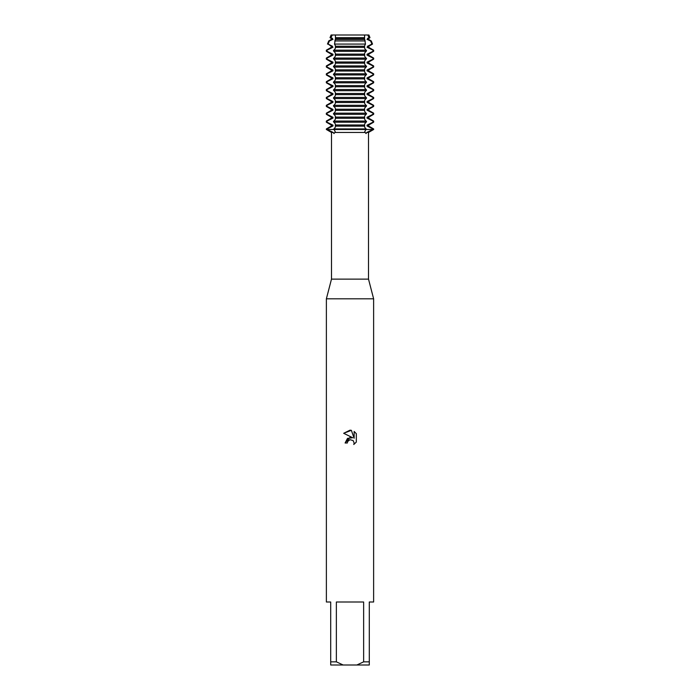 <?xml version="1.0" encoding="UTF-8"?>
<svg xmlns="http://www.w3.org/2000/svg" width="700" height="700" viewBox="0 0 700 700"><rect width="100%" height="100%" fill="white"/><g stroke="black" fill="none" stroke-linecap="round" stroke-linejoin="round"><path stroke-width="1.05" d="M366.091 129.5L373.021 129.5L366.791 132.457L366.03 133.569L364.717 131.889L366.091 128.923L333.909 128.923L335.283 131.889L333.97 133.569L333.209 132.457L326.979 129.5L366.091 129.5L326.979 129.5L326.375 128.923L331.205 126.14L332.447 126.14L332.447 124.985L331.205 124.985L326.375 122.203L326.979 122.203L326.979 121.047L326.375 121.047L331.205 118.265L332.447 118.265L332.447 117.11L331.205 117.11L326.375 114.328L326.979 114.328L326.979 113.172L326.375 113.172L331.205 110.39L332.447 110.39L332.447 109.235L331.205 109.235L326.375 106.453L326.979 106.453L326.979 105.297L326.375 105.297L331.205 102.515L332.447 102.515L332.447 101.36L331.205 101.36L326.375 98.578L326.979 98.578L326.979 97.422L326.375 97.422L331.205 94.64L332.447 94.64L332.447 93.485L331.205 93.485L326.375 90.703L326.979 90.703L326.979 89.547L326.375 89.547L331.205 86.765L332.447 86.765L332.447 85.61L331.205 85.61L326.375 82.828L326.979 82.828L326.979 81.672L326.375 81.672L331.205 78.89L332.447 78.89L332.447 77.735L331.205 77.735L326.375 74.953L326.979 74.953L326.979 73.797L326.375 73.797L331.205 71.015L332.447 71.015L332.447 69.86L331.205 69.86L326.375 67.078L326.979 67.078L326.979 65.922L326.375 65.922L331.205 63.14L332.447 63.14L332.447 61.985L331.205 61.985L326.375 59.203L326.979 59.203L326.979 58.047L326.375 58.047L331.205 55.265L332.447 55.265L332.447 54.11L331.205 54.11L326.375 51.328L326.979 51.328L326.979 50.172L326.375 50.172L331.205 47.39L332.447 47.39L332.447 46.235L328.081 44.083L329.411 40.95L328.72 40.95L331.205 39.515L332.447 39.515L332.447 38.36L330.89 37.686L332.29 35L368.9 35L369.976 37.686L368.795 38.36L368.795 39.515L371.28 40.95L370.589 40.95L371.919 44.083L372.531 44.083L368.795 46.235L368.795 47.39L373.625 50.172L373.021 50.172L373.021 51.328L373.625 51.328L368.795 54.11L368.795 55.265L373.625 58.047L373.021 58.047L373.021 59.203L373.625 59.203L368.795 61.985L368.795 63.14L373.625 65.922L373.021 65.922L373.021 67.078L373.625 67.078L368.795 69.86L368.795 71.015L373.625 73.797L373.021 73.797L373.021 74.953L373.625 74.953L368.795 77.735L368.795 78.89L373.625 81.672L373.021 81.672L373.021 82.828L373.625 82.828L368.795 85.61L368.795 86.765L373.625 89.547L373.021 89.547L373.021 90.703L373.625 90.703L368.795 93.485L368.795 94.64L373.625 97.422L373.021 97.422L373.021 98.578L373.625 98.578L368.795 101.36L368.795 102.515L373.625 105.297L373.021 105.297L373.021 106.453L373.625 106.453L368.795 109.235L368.795 110.39L373.625 113.172L373.021 113.172L373.021 114.328L373.625 114.328L368.795 117.11L368.795 118.265L373.625 121.047L373.021 121.047L373.021 122.203L373.625 122.203L368.795 124.985L368.795 126.14L373.625 128.923L373.021 128.923L373.625 129.5L366.091 129.5M368.9 35L364.569 35L367.71 35L369.11 37.686L369.976 37.686M333.209 132.457L331.494 132.457L331.494 279.125L368.506 279.125L373.625 298.812L373.625 602L369.294 602L369.294 661.85L363.632 661.85L356.851 665L369.294 665L369.294 661.85M366.791 132.457L368.506 132.457L368.506 279.125M334.871 132.457L365.129 132.457M331.494 279.125L326.375 298.812L373.625 298.812M347.34 443.004L347.699 441.464L347.34 443.004L345.109 443.004L350 437.412L352.704 437.745L343.683 433.291L350 430.176L351.374 430.325L354.13 438.261L354.13 431.463L356.317 433.676L356.317 442.067L353.78 444.5L354.139 442.977L353.141 440.58L350 439.67L353.141 440.58L354.139 442.977L353.78 444.5L356.317 442.067M356.851 665L343.149 665L336.368 661.85L336.368 602L363.632 602L363.632 661.85M352.704 437.745L347.506 438.375L345.109 443.004M348.486 440.44L349.983 439.67L347.699 441.464M356.317 433.676L354.13 431.471M351.374 430.325L343.683 433.291M331.1 35L332.29 35L331.1 35L330.024 37.686L330.89 37.686M326.375 128.923L326.375 129.5L331.494 132.457M326.375 298.812L326.375 602L330.706 602L330.706 665L343.149 665M330.706 661.85L336.368 661.85M326.287 129.325L333.007 125.939M331.205 126.14L331.205 124.985M333.007 125.186L326.287 121.8M326.287 121.45L333.007 118.064M331.205 118.265L331.205 117.11M333.007 117.311L326.287 113.925M326.287 113.575L333.007 110.189M331.205 110.39L331.205 109.235M333.007 109.436L326.287 106.05M326.287 105.7L333.007 102.314M331.205 102.515L331.205 101.36M333.007 101.561L326.287 98.175M326.287 97.825L333.007 94.439M331.205 94.64L331.205 93.485M333.007 93.686L326.287 90.3M326.287 89.95L333.007 86.564M331.205 86.765L331.205 85.61M333.007 85.811L326.287 82.425M326.287 82.075L333.007 78.689M331.205 78.89L331.205 77.735M333.007 77.936L326.287 74.55M326.287 74.2L333.007 70.814M331.205 71.015L331.205 69.86M333.007 70.061L326.287 66.675M326.287 66.325L333.007 62.939M331.205 63.14L331.205 61.985M333.007 62.186L326.287 58.8M326.287 58.45L333.007 55.064M331.205 55.265L331.205 54.11M333.007 54.311L326.287 50.925M326.287 50.575L333.007 47.189M331.205 47.39L331.205 46.235L332.447 46.235M331.205 46.235L328.081 44.083M373.713 121.8L366.993 125.186M368.795 126.14L367.553 126.14L367.553 124.985L368.795 124.985M350 122.203L366.091 122.203L366.091 121.047L333.909 121.047L333.909 122.203L350 122.203M368.795 117.11L367.553 117.11L367.553 118.265L368.795 118.265M366.993 118.064L373.713 121.45M366.993 125.939L373.713 129.325M373.713 113.925L366.993 117.311M350 114.328L366.091 114.328L366.091 113.172L333.909 113.172L333.909 114.328L350 114.328M368.795 109.235L367.553 109.235L367.553 110.39L368.795 110.39M366.993 110.189L373.713 113.575M373.713 106.05L366.993 109.436M350 106.453L366.091 106.453L366.091 105.297L333.909 105.297L333.909 106.453L350 106.453M368.795 101.36L367.553 101.36L367.553 102.515L368.795 102.515M366.993 102.314L373.713 105.7M373.713 98.175L366.993 101.561M350 98.578L366.091 98.578L366.091 97.422L333.909 97.422L333.909 98.578L350 98.578M368.795 93.485L367.553 93.485L367.553 94.64L368.795 94.64M366.993 94.439L373.713 97.825M373.713 90.3L366.993 93.686M350 90.703L366.091 90.703L366.091 89.547L333.909 89.547L333.909 90.703L350 90.703M368.795 85.61L367.553 85.61L367.553 86.765L368.795 86.765M366.993 86.564L373.713 89.95M373.713 82.425L366.993 85.811M350 82.828L366.091 82.828L366.091 81.672L333.909 81.672L333.909 82.828L350 82.828M368.795 77.735L367.553 77.735L367.553 78.89L368.795 78.89M366.993 78.689L373.713 82.075M373.713 74.55L366.993 77.936M350 74.953L366.091 74.953L366.091 73.797L333.909 73.797L333.909 74.953L350 74.953M368.795 69.86L367.553 69.86L367.553 71.015L368.795 71.015M366.993 70.814L373.713 74.2M373.713 66.675L366.993 70.061M350 67.078L366.091 67.078L366.091 65.922L333.909 65.922L333.909 67.078L350 67.078M368.795 61.985L367.553 61.985L367.553 63.14L368.795 63.14M366.993 62.939L373.713 66.325M373.713 58.8L366.993 62.186M350 59.203L366.091 59.203L366.091 58.047L333.909 58.047L333.909 59.203L350 59.203M368.795 54.11L367.553 54.11L367.553 55.265L368.795 55.265M366.993 55.064L373.713 58.45M373.713 50.925L366.993 54.311M350 51.328L366.091 51.328L366.091 50.172L333.909 50.172L333.909 51.328L350 51.328M371.919 44.083L367.553 46.235L367.553 47.39L368.795 47.39M366.993 47.189L373.713 50.575M367.553 46.235L368.795 46.235M334.512 44.083L365.488 44.083L364.945 40.95L335.055 40.95L334.512 44.083L335.457 45.938L335.457 47.696M328.738 41.309L333.007 39.314M369.11 37.686L367.553 38.36L367.553 39.515L368.795 39.515M366.993 39.314L371.262 41.309M331.205 39.515L331.205 38.36L332.447 38.36M367.553 38.36L368.795 38.36M331.205 38.36L330.024 37.686M335.405 37.686L364.595 37.686L364.569 35L335.431 35L335.457 39.821M335.291 39.314L334.81 41.309M335.291 47.189C335.738 47.985 335.125 49.114 333.463 50.575M333.463 50.925C335.125 52.386 335.738 53.515 335.291 54.311M335.457 53.812L335.457 55.571M335.291 55.064C335.738 55.86 335.125 56.989 333.463 58.45M333.463 58.8C335.125 60.261 335.738 61.39 335.291 62.186M335.457 61.688L335.457 63.446M335.291 62.939C335.738 63.735 335.125 64.864 333.463 66.325M333.463 66.675C335.125 68.136 335.738 69.265 335.291 70.061M335.457 69.562L335.457 71.321M335.291 70.814C335.738 71.61 335.125 72.739 333.463 74.2M333.463 74.55C335.125 76.011 335.738 77.14 335.291 77.936M335.457 77.438L335.457 79.196M335.291 78.689C335.738 79.485 335.125 80.614 333.463 82.075M333.463 82.425C335.125 83.886 335.738 85.015 335.291 85.811M335.457 85.312L335.457 87.071M335.291 86.564C335.738 87.36 335.125 88.489 333.463 89.95M333.463 90.3C335.125 91.761 335.738 92.89 335.291 93.686M335.457 93.188L335.457 94.946M335.291 94.439C335.738 95.235 335.125 96.364 333.463 97.825M333.463 98.175C335.125 99.636 335.738 100.765 335.291 101.561M335.457 101.062L335.457 102.821M335.291 102.314C335.738 103.11 335.125 104.239 333.463 105.7M333.463 106.05C335.125 107.511 335.738 108.64 335.291 109.436M335.457 108.938L335.457 110.696M335.291 110.189C335.738 110.985 335.125 112.114 333.463 113.575M333.463 113.925C335.125 115.386 335.738 116.515 335.291 117.311M335.457 116.812L335.457 118.571M335.291 118.064C335.738 118.86 335.125 119.989 333.463 121.45M333.463 121.8C335.125 123.261 335.738 124.39 335.291 125.186M335.457 124.688L335.457 126.446M335.291 125.939C335.738 126.735 335.125 127.864 333.463 129.325M366.537 129.325C364.875 127.864 364.262 126.735 364.709 125.939M364.543 126.446L364.543 124.688M364.709 125.186C364.262 124.39 364.875 123.261 366.537 121.8M366.537 121.45C364.875 119.989 364.262 118.86 364.709 118.064M364.543 118.571L364.543 116.812M364.709 117.311C364.262 116.515 364.875 115.386 366.537 113.925M366.537 113.575C364.875 112.114 364.262 110.985 364.709 110.189M364.543 110.696L364.543 108.938M364.709 109.436C364.262 108.64 364.875 107.511 366.537 106.05M366.537 105.7C364.875 104.239 364.262 103.11 364.709 102.314M364.543 102.821L364.543 101.062M364.709 101.561C364.262 100.765 364.875 99.636 366.537 98.175M366.537 97.825C364.875 96.364 364.262 95.235 364.709 94.439M364.543 94.946L364.543 93.188M364.709 93.686C364.262 92.89 364.875 91.761 366.537 90.3M366.537 89.95C364.875 88.489 364.262 87.36 364.709 86.564M364.543 87.071L364.543 85.312M364.709 85.811C364.262 85.015 364.875 83.886 366.537 82.425M366.537 82.075C364.875 80.614 364.262 79.485 364.709 78.689M364.543 79.196L364.543 77.438M364.709 77.936C364.262 77.14 364.875 76.011 366.537 74.55M366.537 74.2C364.875 72.739 364.262 71.61 364.709 70.814M364.543 71.321L364.543 69.562M364.709 70.061C364.262 69.265 364.875 68.136 366.537 66.675M366.537 66.325C364.875 64.864 364.262 63.735 364.709 62.939M364.543 63.446L364.543 61.688M364.709 62.186C364.262 61.39 364.875 60.261 366.537 58.8M366.537 58.45C364.875 56.989 364.262 55.86 364.709 55.064M364.543 55.571L364.543 53.812M364.709 54.311C364.262 53.515 364.875 52.386 366.537 50.925M366.537 50.575C364.875 49.114 364.262 47.985 364.709 47.189M364.543 47.696L364.543 45.938L365.488 44.083M365.19 41.309L364.709 39.314M364.543 39.821L364.595 37.686M335.405 38.36L364.595 38.36M335.405 39.515L364.595 39.515M335.405 46.235L364.595 46.235M335.405 47.39L364.595 47.39M335.405 54.11L364.595 54.11M335.405 55.265L364.595 55.265M335.405 61.985L364.595 61.985M335.405 63.14L364.595 63.14M335.405 69.86L364.595 69.86M335.405 71.015L364.595 71.015M335.405 77.735L364.595 77.735M335.405 78.89L364.595 78.89M335.405 85.61L364.595 85.61M335.405 86.765L364.595 86.765M335.405 93.485L364.595 93.485M335.405 94.64L364.595 94.64M335.405 101.36L364.595 101.36M335.405 102.515L364.595 102.515M335.405 109.235L364.595 109.235M335.405 110.39L364.595 110.39M335.405 117.11L364.595 117.11M335.405 118.265L364.595 118.265M335.405 126.14L364.595 126.14M335.405 124.985L364.595 124.985M368.506 132.457L373.625 129.5L373.625 128.923M371.28 40.95L372.531 44.083M373.625 50.172L373.625 51.328M373.625 58.047L373.625 59.203M373.625 65.922L373.625 67.078M373.625 73.797L373.625 74.953M373.625 81.672L373.625 82.828M373.625 89.547L373.625 90.703M373.625 97.422L373.625 98.578M373.625 105.297L373.625 106.453M373.625 113.172L373.625 114.328M373.625 121.047L373.625 122.203M328.72 40.95L327.469 44.083M326.375 121.047L326.375 122.203M326.375 113.172L326.375 114.328M326.375 105.297L326.375 106.453M326.375 97.422L326.375 98.578M326.375 89.547L326.375 90.703M326.375 81.672L326.375 82.828M326.375 73.797L326.375 74.953M326.375 65.922L326.375 67.078M326.375 58.047L326.375 59.203M326.375 50.172L326.375 51.328"/></g></svg>
